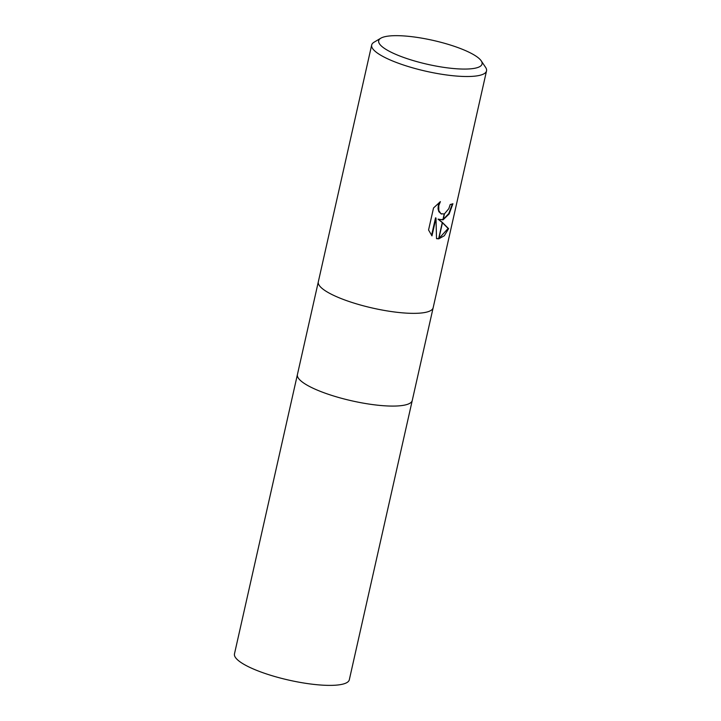 <?xml version="1.0" encoding="UTF-8"?>
<svg xmlns="http://www.w3.org/2000/svg" width="721" height="721" viewBox="0 0 721 721"><rect width="100%" height="100%" fill="white"/><g stroke="black" fill="none" stroke-linecap="round" stroke-linejoin="round"><path stroke-width="1.08" d="M318.312 281.857A58.861 13.645 -167.3 0 0 356.354 303.82A58.861 13.645 -167.3 0 0 422.019 312.923A58.861 13.645 -167.3 0 0 433.159 307.741A58.861 13.645 -167.3 0 1 422.019 312.923A58.861 13.645 -167.3 0 1 356.354 303.82A58.861 13.645 -167.3 0 1 318.312 281.857L371.685 45.008A58.861 13.645 -167.3 0 1 374.055 42.215L380.814 38.204A52.975 12.275 -167.3 0 1 388.709 36.05A52.975 12.275 -167.3 0 1 441.829 42.548A52.975 12.275 -167.3 0 1 481.204 60.825A52.975 12.275 -167.3 0 1 472.03 68.684A52.975 12.275 -167.3 0 1 407.212 58.68A52.975 12.275 -167.3 0 1 380.814 38.204M412.25 400.506L349.315 679.759A58.861 13.645 -167.3 0 1 338.185 684.95A58.861 13.645 -167.3 0 1 272.52 675.847A58.861 13.645 -167.3 0 1 234.469 653.884L297.403 374.623A58.861 13.645 -167.3 0 0 335.463 396.55A58.861 13.645 -167.3 0 0 401.119 405.653A58.861 13.645 -167.3 0 0 412.259 400.461A58.861 13.645 -167.3 0 1 401.119 405.653A58.861 13.645 -167.3 0 1 335.463 396.55A58.861 13.645 -167.3 0 1 297.413 374.587L318.303 281.902M481.204 60.825L485.593 67.35A58.861 13.645 -167.3 0 1 486.531 70.892A58.861 13.645 -167.3 0 1 475.391 76.084A58.861 13.645 -167.3 0 1 409.735 66.981A58.861 13.645 -167.3 0 1 371.685 45.008M438.476 219.319L442.315 222.392L438.611 238.84L436.511 238.66L435.998 218.021L431.978 235.884L428.562 229.999L433.528 207.963L440.405 201.628L438.774 205.629L438.81 210.586L440.946 213.74L444.217 213.957L442.892 219.86L438.007 219.139L442.279 222.573M444.217 213.957A9.4 5.038 111.4 0 0 444.451 213.858L448.813 208.657L450.21 204.503A58.861 13.645 12.7 0 0 452.914 203.737L449.138 213.957L443.118 219.788A15.474 8.282 -68.6 0 1 442.892 219.86M442.315 222.392L448.606 228.647L444.316 235.731L438.828 238.822A21.306 11.41 -68.6 0 1 438.611 238.84M438.882 238.561L448.12 228.458L442.451 222.726M448.12 228.458L448.606 228.647M439.035 219.599L442.973 219.499M443.199 219.4L448.777 213.569L452.355 203.935M443.118 219.788L444.451 213.858M441.306 213.939L438.855 211.713L438.062 208.856L438.305 205.44L439.459 202.295M431.564 235.425L435.529 217.832L435.998 218.021M436.511 238.579L438.665 238.597M438.828 238.822L442.496 222.546M441.54 214.038L441.072 213.858M433.159 307.741L486.531 70.892M412.259 400.461L433.141 307.777"/></g></svg>
